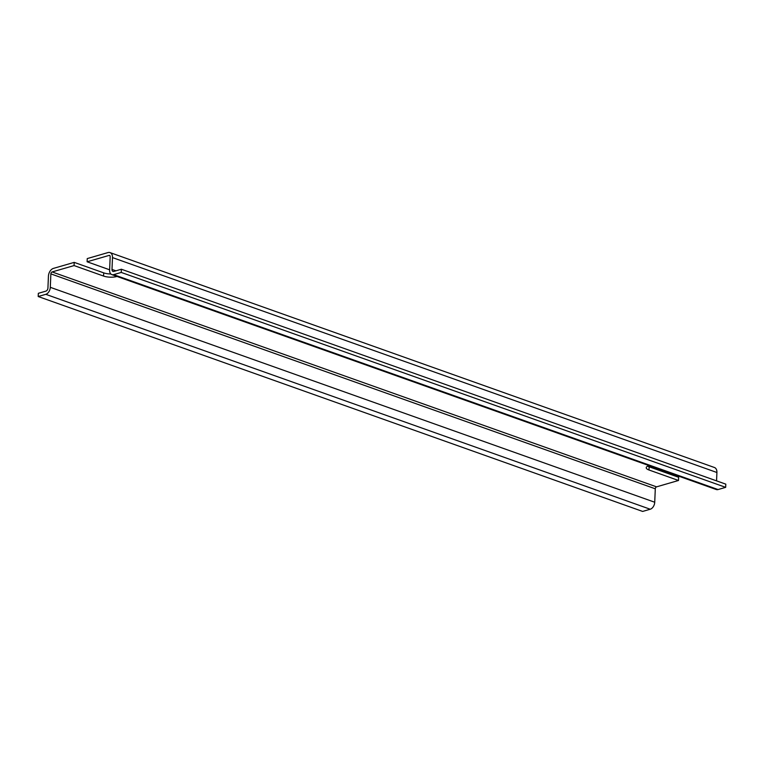 <?xml version="1.0" encoding="UTF-8"?>
<svg xmlns="http://www.w3.org/2000/svg" width="764" height="764" viewBox="0 0 764 764"><rect width="100%" height="100%" fill="white"/><g stroke="black" fill="none" stroke-linecap="round" stroke-linejoin="round"><path stroke-width="1.15" d="M109.634 269.797L87.115 261.785L87.249 258.585L108.01 252.569A6.771 4.431 109.6 0 1 110.006 252.588A6.771 4.431 109.6 0 1 112.489 257.592L111.993 269.434L115.908 270.819M103.703 272.863L103.57 276.062L74.07 265.576L52.124 271.936A1.69 1.108 109.6 0 0 50.863 273.884L50.3 287.321A6.093 3.992 109.6 0 1 45.792 294.321L38.2 296.527L38.334 293.319L45.926 291.122A2.703 1.776 109.6 0 0 47.931 288.009L48.428 276.167A6.771 4.431 109.6 0 1 53.442 268.393L74.204 262.377L103.703 272.863A9.302 2.999 -177.6 0 0 110.847 273.989M103.57 276.062A9.302 2.999 -177.6 0 0 116.978 276.444M649.18 465.668A9.302 2.999 -177.6 0 0 646.22 467.711A9.302 2.999 -177.6 0 0 648.999 469.994L678.499 480.48L656.553 486.849A1.69 1.108 109.6 0 0 655.292 488.798L654.729 502.234A6.093 3.992 109.6 0 1 650.221 509.235L642.629 511.431L38.2 296.527M111.993 269.434A2.703 1.776 109.6 0 0 112.976 271.43A2.703 1.776 109.6 0 0 113.779 271.44L121.371 269.234L121.237 272.433L113.645 274.639A6.093 3.992 109.6 0 1 111.85 274.62A6.093 3.992 109.6 0 1 109.615 270.122L110.178 256.675A1.69 1.108 109.6 0 0 109.558 255.424A1.69 1.108 109.6 0 0 109.061 255.424L87.115 261.785M74.204 262.377L74.07 265.576M110.006 252.588L714.436 467.501A6.771 4.431 109.6 0 1 716.909 472.496L716.565 480.862M121.371 269.234L725.8 484.147L725.666 487.346L718.074 489.552A6.093 3.992 109.6 0 1 716.279 489.523L111.85 274.62M121.237 272.433L725.666 487.346M647.729 466.174A9.302 2.999 -177.6 0 0 649.133 466.794L678.633 477.28L678.499 480.48M52.124 271.936L656.553 486.849M109.061 255.424L109.949 255.739M50.863 273.884L655.292 488.798M112.489 257.592L716.909 472.496M113.645 274.639L718.074 489.552M45.792 294.321L650.221 509.235M50.3 287.321L654.729 502.234M649.133 466.794L648.999 469.994"/></g></svg>
